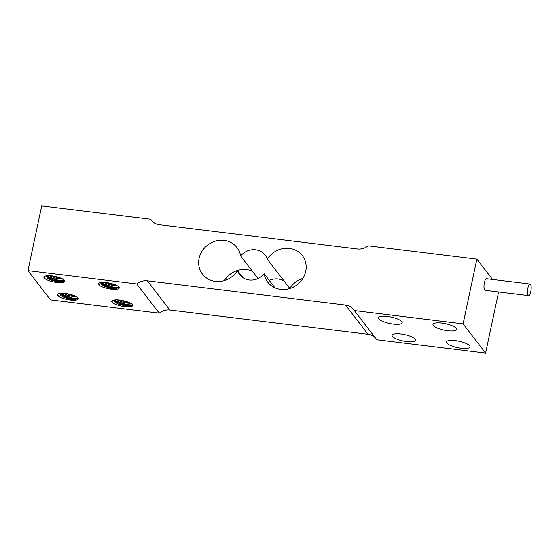 <?xml version="1.0" encoding="UTF-8"?>
<svg xmlns="http://www.w3.org/2000/svg" width="559" height="559" viewBox="0 0 559 559"><rect width="100%" height="100%" fill="white"/><g stroke="black" fill="none" stroke-linecap="round" stroke-linejoin="round"><path stroke-width="0.84" d="M108.139 282.777L113.058 284.014M100.802 282.658L113.1 287.102L119.207 287.494M100.396 282.665L101.934 283.867L100.683 282.421M101.312 283.315L113.044 287.375L119.067 287.773M98.286 283.539L99.719 285.6A11.697 3.2 12 0 1 98.23 283.665C100.438 281.638 105.679 281.862 113.945 284.328A9.776 2.676 12 0 1 119.256 287.976A9.776 2.676 12 0 1 117.572 289.038C114.092 290.275 103.562 288.164 99.719 285.6M119.249 287.626L116.174 288.22L111.996 287.738L107.321 286.508L101.934 283.867M115.489 284.908L110.801 284.084L105.868 282.449M113.044 284.566L112.855 285.453L117.453 285.866M112.352 287.808L112.17 288.689L117.572 289.038M100.438 282.463L101.703 284.713L105.015 286.578L112.17 288.689M103.583 282.281L108.306 284.314L112.855 285.453M27.95 270.654L50.457 299.869L159.245 313.173L136.738 283.958L27.95 270.654L41.708 205.915L150.497 219.219L151.915 221.064M76.681 299.917C73.194 301.154 62.671 299.044 58.828 296.48A11.697 3.2 12 0 1 57.339 294.544C59.547 292.518 64.788 292.741 73.054 295.208A9.776 2.676 12 0 1 78.365 298.855A9.776 2.676 12 0 1 76.681 299.917L71.272 299.568L71.461 298.681L66.43 297.388L62.412 295.648L59.792 293.3M131.079 306.57C127.592 307.806 117.062 305.696 113.225 303.132A11.697 3.2 12 0 1 111.737 301.196C113.938 299.17 119.179 299.386 127.452 301.86A9.776 2.676 12 0 1 132.756 305.507A9.776 2.676 12 0 1 131.079 306.57L125.67 306.22L125.859 305.333L120.828 304.04L116.81 302.3L114.183 299.952M63.181 282.386C59.694 283.623 49.164 281.512 45.328 278.948A11.697 3.2 12 0 1 43.84 277.012C46.048 274.986 51.281 275.21 59.554 277.676A9.776 2.676 12 0 1 64.858 281.324A9.776 2.676 12 0 1 63.181 282.386L57.773 282.036L57.961 281.156L52.93 279.856L48.913 278.116L46.292 275.769M64.851 280.974L61.776 281.568L57.961 281.156M61.099 278.256L58.646 277.914L58.457 278.801L63.062 279.214M46.048 275.811L47.305 278.068L50.617 279.926L57.773 282.036M58.646 277.914L51.47 275.797M49.185 275.629L53.916 277.662L58.464 278.801M132.749 305.151L129.674 305.752L125.859 305.333M128.989 302.433L126.544 302.098L126.355 302.985L130.96 303.397M113.945 299.994L115.203 302.244L118.515 304.11L125.67 306.22M126.544 302.098L119.367 299.98M117.083 299.813L121.813 301.846L126.355 302.985M118.131 288.102L118.571 287.997M78.358 298.506L75.283 299.1L71.461 298.681M74.599 295.781L72.153 295.445L71.964 296.333L76.562 296.745M59.547 293.342L60.812 295.592L64.117 297.458L71.272 299.568M72.153 295.445L64.977 293.328M62.692 293.161L67.415 295.194L71.964 296.333M63.733 281.45L64.173 281.345M59.904 293.538L72.209 297.982L78.316 298.373M57.395 294.411L58.828 296.48M60.421 294.195L72.153 298.254L78.176 298.653M59.506 293.545L61.043 294.747M67.248 293.657L72.16 294.893M60.833 278.151L61.183 279.165M60.791 278.228L60.959 279.144M114.302 300.19L126.607 304.634L132.714 305.025M111.793 301.063L113.225 303.132M114.819 300.847L126.551 304.907L132.574 305.305M113.896 300.197L115.44 301.399M121.638 300.309L126.558 301.546M115.231 284.804L115.58 285.81M115.189 284.88L115.357 285.796M46.404 276.006L58.709 280.45L64.816 280.842M43.895 276.887L45.328 278.948M46.921 276.663L58.653 280.723L64.676 281.121M45.999 276.013L47.543 277.215M53.741 276.125L58.66 277.362M159.245 313.173A13.765 12.598 142.4 0 1 169.887 310.049L147.387 280.835A13.765 12.598 -37.6 0 0 136.738 283.958M147.387 280.835L345.504 305.06L368.011 334.275L169.887 310.049M345.504 305.06A13.765 12.598 -37.6 0 1 353.651 309.609A13.765 12.598 -37.6 0 1 354.315 310.566L376.822 339.781L485.61 353.085L498.6 291.98M368.011 334.275A13.765 12.598 142.4 0 1 375.403 337.936M150.497 219.219A13.765 12.598 -37.6 0 0 151.161 220.176A13.765 12.598 -37.6 0 0 159.315 224.725L357.432 248.951A13.765 12.598 -37.6 0 0 368.081 245.827L476.869 259.131L463.104 323.871L485.61 353.085M492.521 279.451L476.869 259.131M400.915 333.961A12.039 3.298 12 0 1 415.644 340.298A12.039 3.298 12 0 1 406.819 341.626A12.039 3.298 12 0 1 392.09 335.288A12.039 3.298 12 0 1 400.915 333.961M441.806 323.081A12.039 3.298 12 0 1 456.542 329.419A12.039 3.298 12 0 1 447.717 330.753A12.039 3.298 12 0 1 432.98 324.416A12.039 3.298 12 0 1 441.806 323.081M387.415 316.429A12.039 3.298 12 0 1 402.145 322.767A12.039 3.298 12 0 1 393.319 324.101A12.039 3.298 12 0 1 378.59 317.764A12.039 3.298 12 0 1 387.415 316.429M455.312 340.613A12.039 3.298 12 0 1 470.042 346.95A12.039 3.298 12 0 1 461.217 348.278A12.039 3.298 12 0 1 446.487 341.94A12.039 3.298 12 0 1 455.312 340.613M302.894 278.41A21.787 19.949 -37.6 0 0 289.793 288.423L267.293 259.208A21.787 19.949 142.4 0 1 302.307 255.589A21.787 19.949 142.4 0 1 297.22 284.692A21.787 19.949 142.4 0 1 267.782 282.183A21.787 19.949 142.4 0 1 264.183 273.833L274.93 287.794M284.203 281.17A16.057 14.702 -37.6 0 0 269.27 280.443M252.388 271.206A21.787 19.949 -37.6 0 0 224.432 280.59M258.048 278.557L240.636 255.952A16.057 14.702 142.4 0 1 265.127 255.093A16.057 14.702 142.4 0 1 267.293 259.208M243.116 277.83L237.526 270.577A21.787 19.949 142.4 0 1 202.512 274.196A21.787 19.949 142.4 0 1 207.599 245.094A21.787 19.949 142.4 0 1 237.037 247.602A21.787 19.949 142.4 0 1 240.636 255.952M264.183 273.833A16.057 14.702 142.4 0 1 239.685 274.693A16.057 14.702 142.4 0 1 237.526 270.577M354.315 310.566L463.104 323.871M528.632 295.655L485.114 290.331A5.849 1.719 -83 0 1 484.387 282.665A5.849 1.719 -83 0 1 486.533 278.724L530.051 284.042A5.849 1.719 97 0 0 527.906 287.983A5.849 1.719 97 0 0 528.632 295.655A5.849 1.719 97 0 0 531.05 290.058A5.849 1.719 97 0 0 530.051 284.042"/></g></svg>
